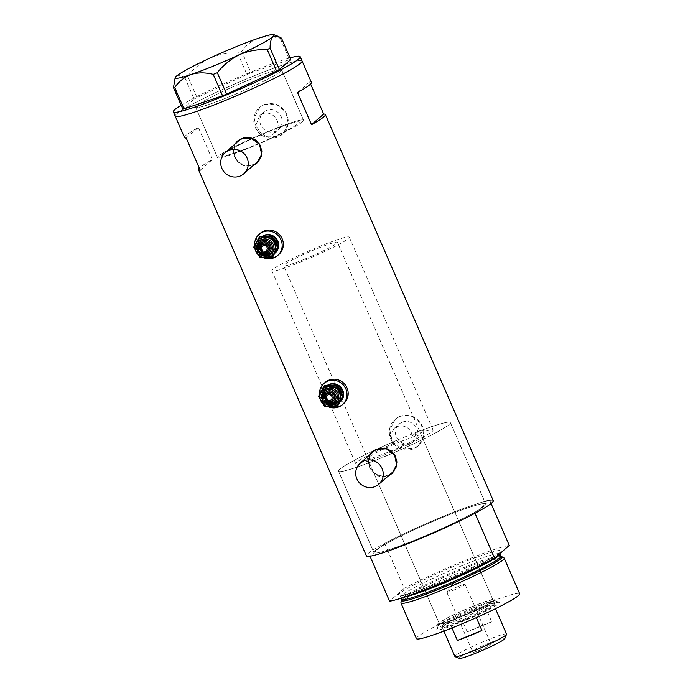 <?xml version="1.0" encoding="UTF-8"?>
<svg xmlns="http://www.w3.org/2000/svg" width="693" height="693" viewBox="0 0 693 693"><rect width="100%" height="100%" fill="white"/><g stroke="black" fill="none" stroke-linecap="round" stroke-linejoin="round"><path stroke-width="0.52" stroke-dasharray="3.46 2.6" d="M259.58 115.74L255.769 125.494L261.694 134.173L260.741 135.005A42.212 3.517 -23.5 0 0 221.829 155.76A42.212 3.517 -23.5 0 0 252.105 146.31A42.212 3.517 -23.5 0 0 299.246 122.098A42.212 3.517 -23.5 0 0 276.828 128.43L277.78 127.59C280.076 119.326 270.565 110.144 262.586 113.877L259.58 115.74L263.496 112.309A11.409 11.001 48.8 0 1 280.37 115.116A11.409 11.001 48.8 0 1 275.537 131.323A11.409 11.001 48.8 0 1 263.496 112.309M396.517 440.445C400.294 444.646 404.807 445.85 410.039 444.066L412.993 442.247L416.32 432.337L412.482 435.698A42.212 3.517 156.5 0 1 433.142 430.041A42.212 3.517 156.5 0 1 386.001 454.253A42.212 3.517 156.5 0 1 355.726 463.704A42.212 3.517 156.5 0 1 392.68 443.806L396.517 440.445A60.967 5.085 156.5 0 0 338.522 471.188A60.967 5.085 -23.5 0 0 382.25 457.536A60.967 5.085 156.5 0 1 338.522 471.188L373.934 552.616A60.967 5.085 156.5 0 1 442.03 517.645A60.967 5.085 156.5 0 1 485.758 503.993A60.967 5.085 156.5 0 1 417.662 538.972A60.967 5.085 156.5 0 1 373.934 552.616A60.967 5.085 -23.5 0 0 373.995 552.719A60.967 5.085 -23.5 0 0 417.662 538.972A60.967 5.085 -23.5 0 0 479.002 509.753L485.698 503.898A60.967 5.085 -23.5 0 0 442.03 517.645A60.967 5.085 -23.5 0 0 380.691 546.864A60.967 5.085 -23.5 0 0 373.934 552.616L338.522 471.188A60.967 5.085 -23.5 0 1 406.626 436.218A60.967 5.085 -23.5 0 1 450.346 422.565A60.967 5.085 156.5 0 1 382.25 457.536A60.967 5.085 -23.5 0 0 450.346 422.565L485.758 503.993A60.967 5.085 -23.5 0 0 485.698 503.898L489.691 500.407L491.068 503.568M412.482 435.698C410.022 427.728 404.937 424.662 397.219 426.498L394.213 428.361L390.376 435.767L392.68 443.806M260.741 135.005C264.033 136.651 267.359 136.824 270.712 135.542L273.657 133.732L276.828 128.43M238.479 141.017A14.068 13.565 -131.2 0 0 236.192 158.74A14.068 13.565 -131.2 0 0 253.335 164.466A14.068 13.565 -131.2 0 0 257.008 162.197M373.492 451.533A14.068 13.565 -131.2 0 0 371.205 469.256A14.068 13.565 -131.2 0 0 388.349 474.982A14.068 13.565 -131.2 0 0 392.021 472.713M235.04 144.023L233.151 152.529L236.668 160.958L244.187 165.974L253.465 165.289M235.499 143.624A14.657 14.129 -131.2 0 0 236.937 160.715A14.657 14.129 -131.2 0 0 253.569 165.003A14.657 14.129 -131.2 0 0 254.028 164.804M257.129 162.864A14.657 14.129 -131.2 0 0 257.389 162.638A14.657 14.129 -131.2 0 0 259.78 144.17A14.657 14.129 -131.2 0 0 241.918 138.21A14.657 14.129 -131.2 0 0 238.089 140.575A14.657 14.129 -131.2 0 0 237.829 140.818M370.053 454.547L368.165 463.054L371.682 471.474L379.21 476.489L388.487 475.805M370.512 454.14A14.657 14.129 -131.2 0 0 371.95 471.231A14.657 14.129 -131.2 0 0 388.582 475.519A14.657 14.129 -131.2 0 0 389.05 475.32M392.143 473.38A14.657 14.129 -131.2 0 0 392.411 473.154A14.657 14.129 -131.2 0 0 394.793 454.695A14.657 14.129 -131.2 0 0 376.931 448.726A14.657 14.129 -131.2 0 0 373.111 451.091A14.657 14.129 -131.2 0 0 372.843 451.334M402.053 422.271A11.409 11.001 48.8 0 1 414.093 441.285A11.409 11.001 48.8 0 1 397.219 438.487A11.409 11.001 48.8 0 1 402.053 422.271M264.579 104.331L276.282 104.158L285.559 111.868L288.331 123.553L283.108 133.68L278.56 136.478L266.467 136.98L256.687 129.712L254.149 117.827L259.944 107.207L264.579 104.331M264.016 104.825A17.585 16.953 48.8 0 1 285.447 111.98A17.585 16.953 48.8 0 1 282.588 134.13A17.585 16.953 48.8 0 1 277.997 136.971A17.585 16.953 48.8 0 1 256.566 129.816A17.585 16.953 48.8 0 1 259.425 107.658A17.585 16.953 48.8 0 1 264.016 104.825M400.156 416.138L411.859 415.965L421.136 423.674L423.899 435.351L418.685 445.478L414.137 448.276L402.044 448.778L392.264 441.51L389.726 429.634L395.521 419.014L400.156 416.138M399.592 416.623A17.585 16.953 48.8 0 1 421.023 423.778A17.585 16.953 48.8 0 1 418.165 445.937A17.585 16.953 48.8 0 1 413.574 448.769A17.585 16.953 48.8 0 1 392.143 441.614A17.585 16.953 48.8 0 1 395.001 419.464A17.585 16.953 48.8 0 1 399.592 416.623M416.32 432.337A60.967 5.085 156.5 0 1 450.346 422.565L485.758 503.993A60.967 5.085 -23.5 0 1 479.002 509.753L475.008 513.244M229.27 96.769A46.899 3.907 -23.5 0 0 281.653 69.872A46.899 3.907 -23.5 0 0 248.016 80.371A46.899 3.907 -23.5 0 0 195.634 107.268A46.899 3.907 -23.5 0 0 229.27 96.769M261.694 134.173A46.899 3.907 -23.5 0 0 217.533 157.632A46.899 3.907 -23.5 0 0 251.169 147.133A46.899 3.907 -23.5 0 0 303.551 120.227A46.899 3.907 -23.5 0 0 277.78 127.59M184.52 137.586A69.179 5.769 156.5 0 1 198.38 127.451L212.353 159.598A69.179 5.769 -23.5 0 0 199.298 168.139M493.286 500.727A69.179 5.769 -23.5 0 0 443.667 516.216A69.179 5.769 -23.5 0 0 366.406 555.89M252.469 76.473A69.179 5.769 -23.5 0 0 175.208 116.155A69.179 5.769 156.5 0 1 176.689 113.921A69.179 5.769 156.5 0 1 244.456 79.808A69.179 5.769 156.5 0 1 302.079 60.984A69.179 5.769 -23.5 0 0 252.469 76.473M310.603 84.009L309.693 81.913A69.179 5.769 156.5 0 1 311.4 82.415M297.54 92.541L309.693 81.913M200.208 170.227L212.353 159.598M186.226 138.089L198.38 127.451M302.546 121.743A46.899 3.907 156.5 0 1 256.601 144.872A46.899 3.907 156.5 0 1 217.533 157.632A46.899 3.907 156.5 0 1 218.538 156.116A46.899 3.907 156.5 0 1 264.475 132.987A46.899 3.907 156.5 0 1 303.551 120.227A46.899 3.907 156.5 0 1 302.546 121.743M280.648 71.388A46.899 3.907 156.5 0 1 234.702 94.517A46.899 3.907 156.5 0 1 195.634 107.268A46.899 3.907 156.5 0 1 196.639 105.752A46.899 3.907 156.5 0 1 242.585 82.632A46.899 3.907 156.5 0 1 281.653 69.872A46.899 3.907 156.5 0 1 280.648 71.388M281.479 38.141L280.232 38.288C272.436 36.27 265.072 36.296 258.151 38.375C251.524 40.878 246.041 45.218 241.701 51.395L237.621 53.066C228.04 52.607 218.78 54.297 209.849 58.143C201.23 62.379 193.849 68.382 187.69 76.143L184.866 77.668C181.289 75.156 178.447 74.662 176.36 76.187L174.809 78.569M280.232 38.288L289.535 59.676L250.996 72.791L241.701 51.395M237.621 53.066L246.925 74.454L196.994 97.54L187.69 76.143M184.866 77.668L194.17 99.064L182.779 109.035M181.133 105.258A69.179 5.769 156.5 0 1 290.064 57.891M194.17 99.064L196.994 97.54M246.925 74.454L250.996 72.791M289.535 59.676L290.783 59.537M461.226 622.132A34.122 2.841 -23.5 0 0 499.133 602.39A34.122 2.841 -23.5 0 0 474.87 610.204A34.122 2.841 -23.5 0 0 436.772 629.513A34.122 2.841 -23.5 0 0 461.226 622.132M473.05 607.952A31.072 2.59 156.5 0 1 495.149 600.84A31.072 2.59 156.5 0 1 495.33 600.996A31.072 2.59 156.5 0 1 460.628 618.814A31.072 2.59 156.5 0 1 438.34 625.77A31.072 2.59 156.5 0 1 438.357 625.528A31.072 2.59 156.5 0 1 473.05 607.952M472.046 606.756A29.314 2.443 156.5 0 1 493.07 600.199A29.314 2.443 156.5 0 1 460.325 617.013A29.314 2.443 156.5 0 1 439.301 623.57A29.314 2.443 156.5 0 1 472.046 606.756M400.294 441.753A29.314 2.443 156.5 0 1 421.318 435.187A29.314 2.443 156.5 0 1 388.582 452.001A29.314 2.443 156.5 0 1 367.559 458.567A29.314 2.443 156.5 0 1 400.294 441.753M472.392 606.453A31.072 2.59 156.5 0 1 494.681 599.497A31.072 2.59 156.5 0 1 459.979 617.316A31.072 2.59 156.5 0 1 437.69 624.272A31.072 2.59 156.5 0 1 472.392 606.453M501.03 556.54A54.799 4.574 -23.5 0 0 498.977 556.713A54.799 4.574 -23.5 0 0 462.742 569.196A54.799 4.574 -23.5 0 0 403.473 598.241A54.799 4.574 -23.5 0 0 401.94 599.618M400.935 602.659A56.28 4.695 156.5 0 1 463.808 570.703A56.28 4.695 156.5 0 1 503.941 557.865M416.441 638.608A56.28 4.695 156.5 0 1 479.296 606.332A56.28 4.695 156.5 0 1 519.663 593.728M484.667 501.498A69.179 5.769 156.5 0 0 443.667 516.216A69.179 5.769 156.5 0 0 384.676 543.364L404.244 588.374A69.179 5.769 156.5 0 1 463.236 561.217A69.179 5.769 156.5 0 1 509.26 545.408M384.676 543.364L370.001 556.21M404.244 588.374L389.57 601.212M459.381 658.35A24.853 2.07 156.5 0 1 486.997 643.97A24.853 2.07 156.5 0 1 504.807 638.6M506.531 634.095A28.136 2.348 -23.5 0 0 486.347 640.393A28.136 2.348 -23.5 0 0 454.92 656.531M484.017 646.569A9.962 0.832 156.5 0 1 491.164 644.343A9.962 0.832 156.5 0 1 480.032 650.06A9.962 0.832 156.5 0 1 472.886 652.286A9.962 0.832 156.5 0 1 484.017 646.569M457.926 586.573A9.962 0.832 156.5 0 1 464.942 584.268A9.962 0.832 156.5 0 1 465.072 584.338A9.962 0.832 156.5 0 1 453.941 590.055A9.962 0.832 156.5 0 1 446.794 592.281A9.962 0.832 156.5 0 1 446.838 592.143A9.962 0.832 156.5 0 1 457.926 586.573M451.966 627.962L450.892 625.476A28.136 2.348 156.5 0 1 442.411 627.529A28.136 2.348 156.5 0 1 442.247 627.39A28.136 2.348 156.5 0 1 460.724 616.874A28.136 2.348 156.5 0 1 473.674 611.252A28.136 2.348 156.5 0 1 485.213 606.86A28.136 2.348 156.5 0 1 493.858 604.946A28.136 2.348 156.5 0 1 493.84 605.171A28.136 2.348 156.5 0 1 475.381 615.462L450.892 625.476A28.136 2.348 156.5 0 0 462.422 621.093A28.136 2.348 156.5 0 0 475.381 615.462L476.325 617.645M467.247 631.877L460.724 616.874L485.213 606.86L491.735 621.864A28.136 2.348 156.5 0 0 480.197 626.247A28.136 2.348 156.5 0 0 467.247 631.877L491.735 621.864M473.44 609.97A29.314 2.443 -23.5 0 0 440.705 626.784A29.314 2.443 -23.5 0 0 440.878 626.931A29.314 2.443 -23.5 0 0 461.729 620.226A29.314 2.443 -23.5 0 0 494.447 603.638A29.314 2.443 -23.5 0 0 494.464 603.412A29.314 2.443 -23.5 0 0 473.44 609.97M304.721 259.13A29.314 2.443 156.5 0 1 283.697 265.696A29.314 2.443 156.5 0 1 316.432 248.882A29.314 2.443 156.5 0 1 337.456 242.316A29.314 2.443 156.5 0 1 304.721 259.13M302.139 261.391A42.212 3.517 156.5 0 1 271.864 270.842A42.212 3.517 156.5 0 1 319.014 246.63A42.212 3.517 156.5 0 1 349.281 237.179A42.212 3.517 156.5 0 1 302.139 261.391M252.105 146.31A42.212 3.517 156.5 0 1 221.829 155.76A42.212 3.517 156.5 0 1 268.979 131.549A42.212 3.517 156.5 0 1 299.246 122.098A42.212 3.517 156.5 0 1 252.105 146.31M262.474 246.197A2.928 2.824 -131.2 0 0 264.475 251.29A2.928 2.824 -131.2 0 0 266.337 250.606M261.287 244.127A5.275 5.085 -131.2 0 0 265.003 253.188A5.275 5.085 -131.2 0 0 268.234 252.061M262.993 236.018A10.551 10.17 -131.2 0 0 268.174 255.717A10.551 10.17 -131.2 0 0 274.965 253.188L274.87 253.274M262.716 236.036A10.551 10.17 -131.2 0 0 268.641 255.31A10.551 10.17 -131.2 0 0 275.338 252.858M254.634 245.348A14.068 13.565 -131.2 0 0 264.146 257.935M260.299 233.307A14.068 13.565 -131.2 0 0 256.765 248.57A14.068 13.565 -131.2 0 0 269.898 257.744A14.068 13.565 -131.2 0 0 278.829 254.478M272.644 257.094L267.004 256.739A10.551 10.17 -131.2 0 0 275.571 241.268A10.551 10.17 -131.2 0 0 257.675 241.051A10.551 10.17 -131.2 0 0 257.926 251.446L254.487 246.5L260.204 236.183M267.004 256.739A10.551 10.17 48.8 0 1 257.926 251.446L260.707 256.956L267.004 256.739M278.153 247.202A10.551 10.17 -131.2 0 0 278.231 246.491M259.953 257.614L260.707 256.956M253.733 247.158L254.487 246.5M327.33 395.348A2.928 2.824 -131.2 0 0 329.331 400.441A2.928 2.824 -131.2 0 0 331.185 399.757M326.134 393.277A5.275 5.085 -131.2 0 0 329.851 402.338A5.275 5.085 -131.2 0 0 333.082 401.212M327.85 385.169A10.551 10.17 -131.2 0 0 333.03 404.868A10.551 10.17 -131.2 0 0 339.813 402.338L339.726 402.416M327.564 385.187A10.551 10.17 -131.2 0 0 333.498 404.461A10.551 10.17 -131.2 0 0 340.194 402.009M319.49 394.499A14.068 13.565 -131.2 0 0 329.002 407.086M325.147 382.458A14.068 13.565 -131.2 0 0 321.613 397.721A14.068 13.565 -131.2 0 0 334.754 406.895A14.068 13.565 -131.2 0 0 343.676 403.629M337.5 406.245L331.852 405.89A10.551 10.17 -131.2 0 0 340.428 390.419A10.551 10.17 -131.2 0 0 322.522 390.202A10.551 10.17 -131.2 0 0 322.773 400.597L319.343 395.651L325.052 385.334M331.852 405.89A10.551 10.17 48.8 0 1 322.773 400.597L325.563 406.107L331.852 405.89M343 396.353A10.551 10.17 -131.2 0 0 343.087 395.642M324.809 406.765L325.563 406.107M318.589 396.309L319.343 395.651M500.805 556.236A53.933 4.496 -23.5 0 0 462.118 568.312A53.933 4.496 -23.5 0 0 401.879 599.254M438.167 583.151A56.28 4.695 -23.5 0 0 499.818 552.685A56.28 4.695 -23.5 0 0 460.663 563.47A56.28 4.695 -23.5 0 0 399.012 593.936A56.28 4.695 -23.5 0 0 438.167 583.151M461.122 566.025A53.933 4.496 156.5 0 1 499.809 553.95L499.818 552.451C499.462 552.312 502.018 552.234 487.751 560.187C474.142 567.463 457.623 575.112 438.21 583.125L413.678 592.394L399.783 595.945L400.883 596.959A53.933 4.496 156.5 0 1 461.122 566.025M404.868 597.002A53.933 4.496 156.5 0 1 400.883 596.959L401.394 598.128M263.383 253.188A5.275 5.085 48.8 0 1 259.529 248.778M260.395 248.025A4.106 3.959 -131.2 0 0 264.25 252.434M258.047 250.086L261.893 254.478A7.623 7.346 48.8 0 1 258.082 250.06M258.775 249.437A6.445 6.22 -131.2 0 0 262.638 253.846M276.897 243.659A9.381 9.044 48.8 0 1 268.148 254.565A9.381 9.044 48.8 0 1 258.732 245.218A9.381 9.044 48.8 0 1 273.64 238.314M267.888 253.612A8.203 7.909 -131.2 0 0 275.156 242.801A8.203 7.909 -131.2 0 0 262.283 239.354A8.203 7.909 -131.2 0 0 267.888 253.612M266.788 238.071A8.203 7.909 48.8 0 1 272.392 252.321A8.203 7.909 48.8 0 1 259.52 248.874A8.203 7.909 48.8 0 1 266.788 238.071M266.978 255.587A9.381 9.044 -131.2 0 0 275.935 246.465A9.381 9.044 -131.2 0 0 266.528 237.119A9.381 9.044 -131.2 0 0 257.562 246.249A9.381 9.044 -131.2 0 0 266.978 255.587M260.992 254.894A8.792 8.481 48.8 0 1 257.519 250.927M328.239 402.338A5.275 5.085 48.8 0 1 324.376 397.929M325.242 397.176A4.106 3.959 -131.2 0 0 329.106 401.585M326.775 403.603A7.623 7.346 48.8 0 1 322.929 399.211M323.631 398.588A6.445 6.22 -131.2 0 0 327.486 402.997M341.744 392.81A9.381 9.044 48.8 0 1 332.995 403.716A9.381 9.044 48.8 0 1 323.588 394.369A9.381 9.044 48.8 0 1 338.496 387.465M332.735 402.763A8.203 7.909 -131.2 0 0 340.003 391.952A8.203 7.909 -131.2 0 0 327.139 388.504A8.203 7.909 -131.2 0 0 332.735 402.763M331.644 387.222A8.203 7.909 48.8 0 1 337.24 401.472A8.203 7.909 48.8 0 1 324.367 398.025A8.203 7.909 48.8 0 1 331.644 387.222M331.826 404.738A9.381 9.044 -131.2 0 0 340.791 395.616A9.381 9.044 -131.2 0 0 331.375 386.27A9.381 9.044 -131.2 0 0 322.418 395.4A9.381 9.044 -131.2 0 0 331.826 404.738M325.84 404.045A8.792 8.481 48.8 0 1 322.375 400.078M349.281 237.179L433.142 430.041M257.389 162.638L256.86 163.098M392.411 473.154L391.874 473.614M412.993 442.247L414.093 441.285M273.657 133.732L278.517 129.478M282.588 134.13L283.108 133.68M418.165 445.937L418.685 445.478M303.551 120.227L281.653 69.872L303.551 120.227M217.533 157.632L195.634 107.268L217.533 157.632M395.001 419.464L395.521 419.014M259.425 107.658L259.944 107.207M394.213 428.361L399.073 424.116M373.111 451.091L372.574 451.559M238.089 140.575L237.56 141.043M271.864 270.842L355.726 463.704M495.149 600.84L499.133 602.39M421.318 435.187L493.07 600.199M494.681 599.497L495.33 600.996M501.126 556.592L498.977 556.713M401.923 599.722L403.473 598.241M437.69 624.272L438.34 625.77M367.559 458.567L439.301 623.57M438.357 625.528L436.772 629.513M465.072 584.338L491.164 644.343M446.838 592.143L453.56 582.839L464.942 584.268M443.866 631.115L442.247 627.39M442.411 627.529L440.878 626.931M440.705 626.784L283.697 265.696M494.464 603.412L337.456 242.316M493.84 605.171L494.447 603.638M495.478 608.679L493.858 604.946M446.794 592.281L472.886 652.286M259.503 248.804L263.357 253.214M260.092 242.056C255.942 248.588 257.692 252.988 265.332 255.275L270.131 253.525M267.922 253.595L272.392 252.321C277.928 248.059 273.9 237.76 266.744 238.089L262.283 239.354C256.739 243.615 260.767 253.915 267.922 253.595M260.975 237.387L261.443 236.98M324.35 397.955L328.213 402.364M324.948 391.207C320.798 397.739 322.54 402.139 330.189 404.426L334.979 402.676M322.903 399.237L326.741 403.629M332.779 402.746L337.24 401.472C342.784 397.21 338.756 386.911 331.601 387.24L327.139 388.504C321.595 392.766 325.615 403.066 332.779 402.746M325.823 386.538L326.29 386.131"/><path stroke-width="1.04" d="M228.889 150.355A14.068 13.565 -131.2 0 0 225.216 152.625A14.068 13.565 -131.2 0 0 222.929 170.348A14.068 13.565 -131.2 0 0 240.073 176.065A14.068 13.565 -131.2 0 0 243.745 173.796A14.068 13.565 -131.2 0 0 246.032 156.072A14.068 13.565 -131.2 0 0 228.889 150.355M243.745 173.796L257.008 162.197A14.068 13.565 -131.2 0 0 259.295 144.473A14.068 13.565 -131.2 0 0 242.152 138.747A14.068 13.565 -131.2 0 0 238.479 141.017L225.216 152.625M363.903 460.871A14.068 13.565 -131.2 0 0 360.23 463.141A14.068 13.565 -131.2 0 0 357.943 480.864A14.068 13.565 -131.2 0 0 375.086 486.581A14.068 13.565 -131.2 0 0 378.759 484.312A14.068 13.565 -131.2 0 0 381.046 466.588A14.068 13.565 -131.2 0 0 363.903 460.871M378.759 484.312L392.021 472.713A14.068 13.565 -131.2 0 0 394.308 454.989A14.068 13.565 -131.2 0 0 377.165 449.263A14.068 13.565 -131.2 0 0 373.492 451.533L360.23 463.141M253.465 165.289L256.86 163.098L261.651 154.279L259.52 144.404L251.412 138.314L241.355 138.704L237.56 141.043L235.04 144.023M254.028 164.804A14.657 14.129 -131.2 0 0 257.129 162.864M388.487 475.805L391.874 473.614L396.665 464.795L394.542 454.92L386.425 448.83L376.377 449.22L372.574 451.559L370.053 454.547M389.05 475.32A14.657 14.129 -131.2 0 0 392.143 473.38M199.298 168.139A69.179 5.769 -23.5 0 0 198.501 169.724A69.179 5.769 -23.5 0 0 200.208 170.227L186.226 138.089A69.179 5.769 156.5 0 1 184.52 137.586L175.208 116.155A69.179 5.769 -23.5 0 0 224.818 100.667A69.179 5.769 -23.5 0 0 302.079 60.984A69.179 5.769 156.5 0 1 300.597 63.219A69.179 5.769 156.5 0 1 232.831 97.332A69.179 5.769 156.5 0 1 175.208 116.155L173.337 111.868A69.179 5.769 156.5 0 1 174.818 109.633A69.179 5.769 156.5 0 1 181.133 105.258M198.501 169.724L366.406 555.89A69.179 5.769 -23.5 0 0 416.017 540.401A69.179 5.769 -23.5 0 0 493.286 500.727L325.372 114.562A69.179 5.769 -23.5 0 0 323.666 114.059L310.603 84.009M290.064 57.891A69.179 5.769 156.5 0 1 300.216 56.705L311.4 82.415A69.179 5.769 156.5 0 1 297.54 92.541L311.521 124.688A69.179 5.769 -23.5 0 0 325.372 114.562M311.521 124.688L323.666 114.059M372.843 451.334A14.657 14.129 -131.2 0 0 370.512 454.14M237.829 140.818A14.657 14.129 -131.2 0 0 235.499 143.624M300.216 56.705A69.179 5.769 156.5 0 1 298.735 58.94A69.179 5.769 156.5 0 1 230.968 93.053A69.179 5.769 156.5 0 1 173.337 111.868M174.723 87.491L184.026 108.888L182.779 109.035L173.475 87.639L174.723 87.491C178.985 81.376 184.468 77.036 191.181 74.472C197.99 72.401 205.353 72.367 213.253 74.385L217.325 72.713C223.371 65.038 230.76 59.035 239.483 54.712C248.285 50.901 257.545 49.203 267.255 49.636L270.079 48.112C270.105 42.446 271.076 38.626 272.973 36.66L278.075 36.313L281.479 38.141L290.783 59.537L279.383 69.508L276.559 71.032L267.255 49.636M184.026 108.888L222.557 95.781L213.253 74.385M217.325 72.713L226.628 94.109L276.559 71.032M270.079 48.112L279.383 69.508M175.225 77.512A53.933 4.496 -23.5 0 0 191.181 74.472A53.933 4.496 -23.5 0 0 239.483 54.712A53.933 4.496 -23.5 0 0 272.973 36.66A53.933 4.496 -23.5 0 0 273.804 34.65A53.933 4.496 -23.5 0 0 258.151 38.375A53.933 4.496 -23.5 0 0 209.849 58.143A53.933 4.496 -23.5 0 0 176.36 76.187A53.933 4.496 -23.5 0 0 175.225 77.512L173.475 87.639M226.628 94.109L222.557 95.781M401.94 599.618A54.799 4.574 -23.5 0 0 401.524 600.32A54.799 4.574 -23.5 0 0 440.843 588.366A54.799 4.574 -23.5 0 0 501.827 556.704A54.799 4.574 -23.5 0 0 501.03 556.54M501.827 556.704L503.941 557.865A56.28 4.695 156.5 0 1 504.166 558.099A56.28 4.695 156.5 0 1 441.311 590.384A56.28 4.695 156.5 0 1 400.944 602.979A56.28 4.695 156.5 0 1 400.935 602.659L401.524 600.32M504.166 558.099L519.663 593.728A56.28 4.695 156.5 0 1 456.8 626.013A56.28 4.695 156.5 0 1 416.441 638.608L400.944 602.979M484.667 501.498A69.179 5.769 156.5 0 1 489.691 500.407M491.068 503.568L509.26 545.408L494.577 558.246A69.179 5.769 156.5 0 1 389.57 601.212L370.001 556.21A69.179 5.769 156.5 0 0 475.008 513.244L494.577 558.246M506.514 634.312L504.807 638.6A24.853 2.07 156.5 0 1 477.061 652.659A24.853 2.07 156.5 0 1 459.381 658.35L455.084 656.678A28.136 2.348 -23.5 0 0 475.095 650.233A28.136 2.348 -23.5 0 0 506.514 634.312A28.136 2.348 -23.5 0 0 506.531 634.095L495.478 608.679M443.866 631.115L454.92 656.531A28.136 2.348 -23.5 0 0 455.084 656.678M476.325 617.645L481.904 630.465A28.136 2.348 156.5 0 1 468.944 636.087A28.136 2.348 156.5 0 1 457.415 640.479L451.966 627.962M481.904 630.465L457.415 640.479M260.118 249.211A2.928 2.824 -131.2 0 0 257.519 253.066A2.928 2.824 -131.2 0 0 262.119 254.296A2.928 2.824 -131.2 0 0 260.118 249.211M262.119 254.296L266.337 250.606A2.928 2.824 -131.2 0 0 264.336 245.521A2.928 2.824 -131.2 0 0 262.474 246.197L258.255 249.887M268.234 252.061A5.275 5.085 -131.2 0 0 264.752 242.801A5.275 5.085 -131.2 0 0 261.287 244.127M278.231 246.491A10.551 10.17 -131.2 0 0 262.993 236.018M278.153 247.202A10.551 10.17 -131.2 0 1 274.965 253.188L275.338 252.858A10.551 10.17 -131.2 0 0 262.716 236.036M264.146 257.935A14.068 13.565 -131.2 0 0 268.728 258.766A14.068 13.565 -131.2 0 0 277.65 255.509A14.068 13.565 -131.2 0 0 281.185 240.237A14.068 13.565 -131.2 0 0 268.052 231.064A14.068 13.565 -131.2 0 0 259.121 234.329A14.068 13.565 -131.2 0 0 254.634 245.348M277.65 255.509L278.829 254.478A14.068 13.565 -131.2 0 0 282.363 239.215A14.068 13.565 -131.2 0 0 269.222 230.041A14.068 13.565 -131.2 0 0 260.299 233.307L259.121 234.329M259.451 236.841L260.204 236.183L272.141 236.322L278.361 246.777L272.644 257.094L271.89 257.761L274.419 252.884A10.551 10.17 -131.2 0 0 265.09 237.197A10.551 10.17 -131.2 0 0 256.523 252.676A10.551 10.17 -131.2 0 0 274.419 252.884L277.607 247.436L271.387 236.98L259.451 236.841L256.263 242.281L253.733 247.158L259.953 257.614L271.89 257.761M271.387 236.98L272.141 236.322M277.607 247.436L278.361 246.777M324.974 398.362A2.928 2.824 -131.2 0 0 322.375 402.217A2.928 2.824 -131.2 0 0 326.975 403.447A2.928 2.824 -131.2 0 0 324.974 398.362M326.975 403.447L331.185 399.757A2.928 2.824 -131.2 0 0 329.192 394.672A2.928 2.824 -131.2 0 0 327.33 395.348L323.111 399.038M333.082 401.212A5.275 5.085 -131.2 0 0 329.599 391.952A5.275 5.085 -131.2 0 0 326.134 393.277M343.087 395.642A10.551 10.17 -131.2 0 0 327.85 385.169M343 396.353A10.551 10.17 -131.2 0 1 339.813 402.338L340.194 402.009A10.551 10.17 -131.2 0 0 327.564 385.187M329.002 407.086A14.068 13.565 -131.2 0 0 333.576 407.917A14.068 13.565 -131.2 0 0 342.507 404.66A14.068 13.565 -131.2 0 0 346.041 389.388A14.068 13.565 -131.2 0 0 332.909 380.214A14.068 13.565 -131.2 0 0 323.977 383.48A14.068 13.565 -131.2 0 0 319.49 394.499M342.507 404.66L343.676 403.629A14.068 13.565 -131.2 0 0 347.21 388.366A14.068 13.565 -131.2 0 0 334.078 379.192A14.068 13.565 -131.2 0 0 325.147 382.458L323.977 383.48M324.298 385.992L325.052 385.334L336.989 385.473L343.208 395.928L337.5 406.245L336.746 406.912L339.275 402.035A10.551 10.17 -131.2 0 0 329.946 386.347A10.551 10.17 -131.2 0 0 321.37 401.827A10.551 10.17 -131.2 0 0 339.275 402.035L342.455 396.587L336.235 386.131L324.298 385.992L321.119 391.432L318.589 396.309L324.809 406.765L336.746 406.912M336.235 386.131L336.989 385.473M342.455 396.587L343.208 395.928M401.394 598.128L401.879 599.254A53.933 4.496 -23.5 0 0 440.566 587.179A53.933 4.496 -23.5 0 0 500.805 556.236L500.814 556.548M499.731 553.742L499.809 553.95A53.933 4.496 156.5 0 1 439.57 584.883A53.933 4.496 156.5 0 1 404.868 597.002M259.529 248.778A5.275 5.085 48.8 0 1 269.438 246.448A5.275 5.085 48.8 0 1 263.383 253.188M264.25 252.434A4.106 3.959 -131.2 0 0 268.425 248.449A4.106 3.959 -131.2 0 0 264.31 244.36A4.106 3.959 -131.2 0 0 260.395 248.025M257.519 250.927A8.792 8.481 48.8 0 1 265.133 238.929A8.792 8.481 48.8 0 1 273.96 247.687A8.792 8.481 48.8 0 1 260.992 254.894M258.082 250.06A7.623 7.346 48.8 0 1 264.925 240.289A7.623 7.346 48.8 0 1 270.131 253.525A7.623 7.346 48.8 0 1 265.289 255.293M265.211 255.293A7.623 7.346 48.8 0 1 261.928 254.452L265.246 255.31L270.131 253.525M262.638 253.846A6.445 6.22 -131.2 0 0 271.188 248.068A6.445 6.22 -131.2 0 0 264.717 241.649A6.445 6.22 -131.2 0 0 258.775 249.437M273.64 238.314A9.381 9.044 48.8 0 1 276.897 243.659M329.539 402.546A5.275 5.085 48.8 0 1 328.239 402.338M324.376 397.929A5.275 5.085 48.8 0 1 334.295 395.599A5.275 5.085 48.8 0 1 329.617 402.546M329.106 401.585A4.106 3.959 -131.2 0 0 333.281 397.6A4.106 3.959 -131.2 0 0 329.158 393.511A4.106 3.959 -131.2 0 0 325.242 397.176M322.375 400.078A8.792 8.481 48.8 0 1 329.989 388.08A8.792 8.481 48.8 0 1 338.808 396.838A8.792 8.481 48.8 0 1 325.84 404.045M322.929 399.211A7.623 7.346 48.8 0 1 329.781 389.44A7.623 7.346 48.8 0 1 334.979 402.676A7.623 7.346 48.8 0 1 330.145 404.443M330.059 404.443A7.623 7.346 48.8 0 1 326.775 403.603M327.486 402.997A6.445 6.22 -131.2 0 0 336.044 397.219A6.445 6.22 -131.2 0 0 329.573 390.8A6.445 6.22 -131.2 0 0 323.631 398.588M338.496 387.465A9.381 9.044 48.8 0 1 341.744 392.81M273.804 34.65L278.075 36.313M500.805 556.236L499.809 553.95M261.4 244.023L259.503 248.804M263.357 253.214L264.726 253.413L268.347 251.966M260.092 242.056L258.047 250.086M326.256 393.174L324.35 397.955M328.213 402.364L329.573 402.564L333.203 401.117M324.948 391.207L322.903 399.237M326.741 403.629L330.102 404.461L334.979 402.676"/></g></svg>
